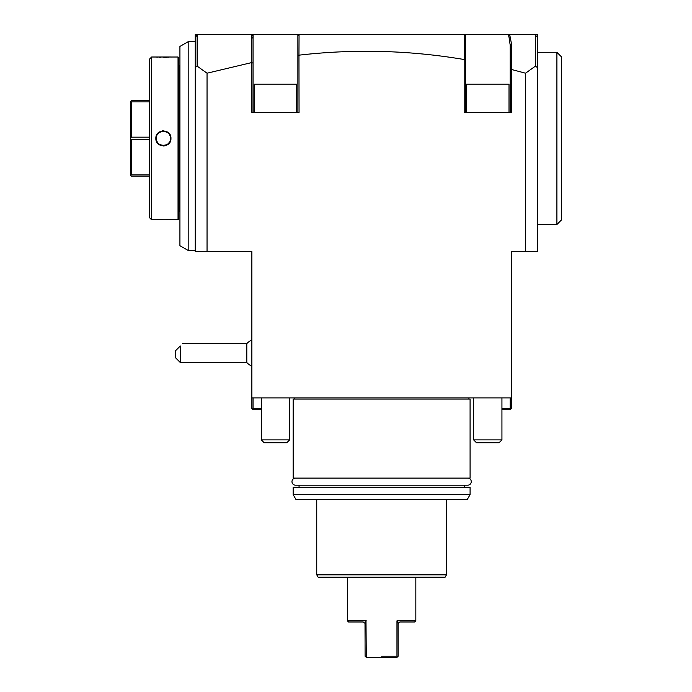 <?xml version="1.0" encoding="UTF-8"?>
<svg xmlns="http://www.w3.org/2000/svg" width="692" height="692" viewBox="0 0 692 692"><rect width="100%" height="100%" fill="white"/><g stroke="black" fill="none" stroke-linecap="round" stroke-linejoin="round"><path stroke-width="1.04" d="M149.256 176.149L131.324 176.149L130.381 175.206L130.381 101.594L131.324 100.651L149.256 100.651M130.71 175.534L131.324 174.92L131.324 139.628L130.381 138.4M149.256 174.92L131.324 174.92M130.71 138.4L131.324 137.172L131.324 101.88L130.71 101.266M149.256 101.88L131.324 101.88M149.256 217.426L149.256 59.374L151.609 57.012L151.609 219.788L149.256 217.426M170.76 57.029L178.034 57.012L178.034 219.788L151.609 219.788M170.959 57.012L151.609 57.012M155.856 57.012L156.418 57.064M156.617 57.081L157.793 57.168M159.463 57.272L160.362 57.306M163.779 57.367L166.582 57.306M167.663 57.254L169.012 57.168M170.76 219.771L170.197 219.719M169.851 219.693L169.021 219.632M167.576 219.546L166.711 219.502M162.447 219.442L160.553 219.485M159.359 219.537L157.793 219.632M163.407 130.805L162.283 130.892M156.85 134.637L156.15 136.307M163.407 145.995L164.532 145.908M169.972 142.154L170.665 140.485M170.959 138.4C171.391 148.209 155.406 148.192 155.856 138.4C155.415 128.591 171.408 128.608 170.959 138.4L170.483 138.4C170.924 147.526 155.89 147.534 156.331 138.4C155.89 129.274 170.924 129.266 170.483 138.4A7.076 7.076 0 0 1 170.474 138.789M178.034 219.788L178.744 219.079L178.744 57.721L178.034 57.012M178.744 211.536L179.868 211.536L179.868 65.264L178.744 65.264M179.868 65.264A2.361 2.361 0 0 0 179.92 64.797M179.868 211.536A2.361 2.361 0 0 1 179.92 212.003M179.92 46.442L179.92 245.686L188.181 250.461L188.181 41.676L179.92 46.442L188.181 41.676L195.256 41.676L188.181 41.676M297.871 112.45L297.871 55.654L298.961 55.075L299.056 112.45L251.871 112.45L251.706 62.583L207.046 73.205L207.046 251.637L195.256 251.637L195.256 34.6L537.321 34.6L537.321 251.637L511.371 251.637L511.371 397.9L251.871 397.9L251.871 408.514L252.459 409.102L253.056 408.514L261.308 408.514M207.046 251.637L251.871 251.637L251.871 397.9M253.056 397.9L253.056 408.514M261.308 409.699L253.056 409.699L252.459 409.102M508.637 34.6L510.194 45.196L510.194 69.961L511.578 69.503L525.531 73.205L525.531 251.637M299.056 55.161C354.304 48.803 409.353 50.257 464.194 59.521L465.37 60.022L465.37 112.45L465.387 34.6M511.371 69.745L511.371 112.45L464.194 112.45L464.194 59.521M537.321 67.522L535.444 66.129L525.531 73.205M501.934 408.514L510.194 408.514L510.782 409.102L511.371 408.514L511.371 397.9M510.194 408.514L510.194 397.9M510.782 409.102L510.194 409.699L501.934 409.699M299.056 34.6L298.961 55.075M464.194 34.6L464.332 59.4M464.332 34.738L465.37 36.079L465.37 60.022M508.637 36.131L509.398 34.998M511.578 69.503L511.578 44.374L509.719 34.712M534.959 34.6L535.444 35.084L535.444 66.129M535.444 35.084L537.321 37.307M510.194 45.196L511.578 44.374M510.194 69.961L510.194 112.45M466.546 112.45L466.546 84.139L509.009 84.139L509.009 112.45M297.871 55.654L297.871 34.6M251.706 37.454L251.879 34.6L253.116 36.425L253.056 38.285L251.706 37.454L251.706 62.583M253.108 36.667L253.116 34.6M253.056 38.285L253.056 63.05L251.871 62.782M207.046 73.205L197.133 66.129L197.133 35.084L195.256 37.307M197.609 34.6L197.133 35.084M197.133 66.129L195.256 67.522M253.056 112.45L253.056 63.05M297.871 36.14L298.961 34.695M254.232 112.45L254.232 84.139L296.695 84.139L296.695 112.45M537.321 52.289L556.904 52.289L556.904 224.511L537.321 224.511M556.904 52.289L561.619 57.012L561.619 219.788L556.904 224.511M294.334 399.076L294.334 397.9M468.908 399.076L468.908 397.9M293.157 399.076L470.084 399.076L470.084 478.111L293.157 478.111L293.157 399.076M470.084 487.306L293.157 487.306L293.157 494.624L470.084 494.624L470.084 487.306M293.157 494.624L295.882 499.339L467.368 499.339L470.084 494.624M316.746 574.836L446.496 574.836L445.138 577.189L318.112 577.189L316.746 574.836L316.746 499.339M446.496 574.836L446.496 499.339M396.957 620.836L398.237 623.293L400.019 622.013L414.646 622.013L415.831 620.836L396.957 620.836L396.957 656.224L381.621 656.224M365.186 622.964L366.284 620.836L347.419 620.836L347.419 577.189M365.999 621.407L366.284 657.4L396.957 657.4L398.134 656.224L398.073 622.99M396.957 656.224L397.355 657.002M398.263 623.215L399.414 622.117M347.419 620.836L348.595 622.013L363.222 622.013L365.004 623.293L365.108 656.224L365.895 657.002M289.619 439.896L286.791 442.724L264.136 442.724L261.308 439.896L289.619 439.896L289.619 397.9M501.934 439.896L499.105 442.724L476.459 442.724L473.631 439.896L501.934 439.896L501.934 397.9M251.871 340.031A14.151 14.151 0 0 0 246.802 343.639L246.802 362.513A14.151 14.151 0 0 0 251.871 366.129M176.408 349.884L180.292 346L180.292 362.513L175.569 357.799L175.569 350.714L180.292 346C183.501 342.791 183.501 342.791 180.292 346L175.569 350.714M169.229 142.431A7.076 7.076 0 0 1 168.744 143.045M160.215 144.715A7.076 7.076 0 0 1 159.541 144.325M157.378 142.102A7.076 7.076 0 0 1 156.85 141.056M156.34 138.789A7.076 7.076 0 0 1 156.34 138.011M169.964 135.744A7.076 7.076 0 0 0 169.436 134.698M167.274 132.475A7.076 7.076 0 0 0 166.599 132.085M158.07 133.755A7.076 7.076 0 0 0 157.586 134.369M149.256 139.628L131.324 139.628M149.256 137.172L131.324 137.172M467.731 478.111L467.731 478.111A3.538 3.538 -90 0 1 471.269 481.649A3.538 3.538 -90 0 1 467.731 485.187L295.519 485.187A3.538 3.538 90 0 1 291.981 481.649A3.538 3.538 90 0 1 295.519 478.111L295.519 478.111M155.856 138.4L156.331 138.4M464.194 485.187L464.194 487.306M299.056 485.187L299.056 487.306M415.831 620.836L415.831 577.189M261.308 439.896L261.308 397.9M476.459 442.724L473.631 439.896L473.631 397.9M246.802 343.639L182.653 343.639M246.802 362.513L180.292 362.513M195.256 250.461L188.181 250.461"/></g></svg>
